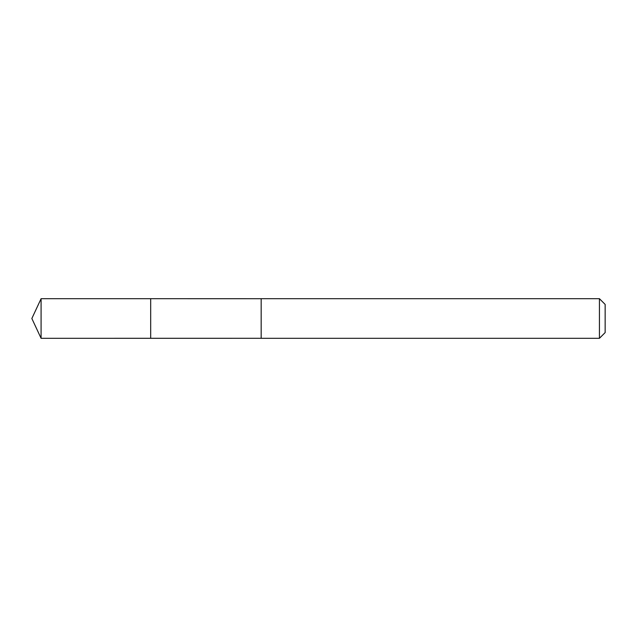 <?xml version="1.0" encoding="UTF-8"?>
<svg xmlns="http://www.w3.org/2000/svg" width="637" height="637" viewBox="0 0 637 637"><rect width="100%" height="100%" fill="white"/><g stroke="black" fill="none" stroke-linecap="round" stroke-linejoin="round"><path stroke-width="0.48" stroke-dasharray="3.19 2.39" d="M150.682 300.672L150.682 338.303L150.682 300.672M41.087 338.303L41.087 298.697M261.17 300.672L261.17 338.303L261.17 300.672M599.433 338.303L599.433 298.697M605.15 332.586L605.15 304.414"/><path stroke-width="0.96" d="M150.682 338.303L150.682 298.697L41.087 298.697L41.087 338.303L150.682 338.303L150.682 298.697L261.17 298.705L261.17 338.295L41.087 338.303L31.85 318.5L41.087 338.303M261.17 336.336L261.17 338.303L599.433 338.303L599.433 298.697L261.17 298.697L261.17 336.336M599.433 298.697L605.15 304.414L605.15 332.586L599.433 338.303M31.85 318.5L41.087 298.697"/></g></svg>
